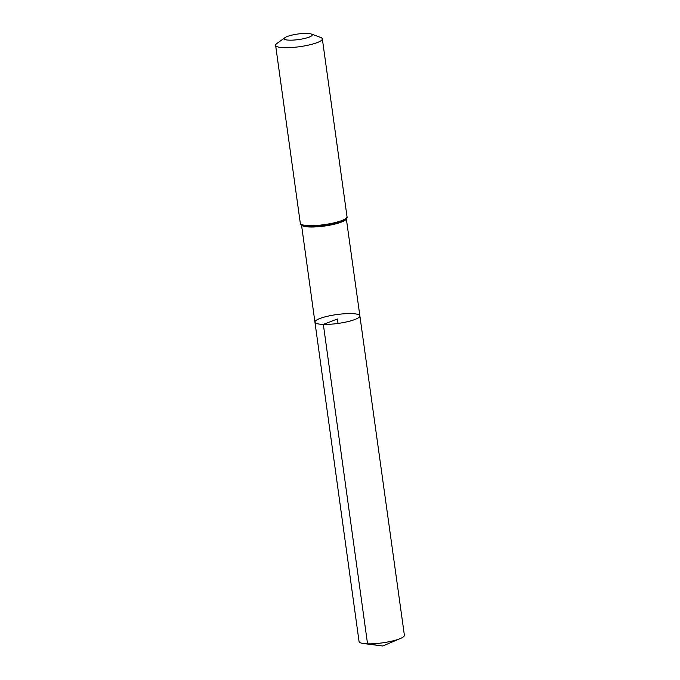 <?xml version="1.0" encoding="UTF-8"?>
<svg xmlns="http://www.w3.org/2000/svg" width="680" height="680" viewBox="0 0 680 680"><rect width="100%" height="100%" fill="white"/><g stroke="black" fill="none" stroke-linecap="round" stroke-linejoin="round"><path stroke-width="1.02" d="M323.34 324.402A22.686 4.479 172.1 0 1 314.933 322.116A22.686 4.479 172.1 0 1 336.787 314.56A22.686 4.479 172.1 0 1 359.873 315.877A22.686 4.479 172.1 0 1 347.403 321.716A22.686 4.479 172.1 0 1 323.34 324.402A22.686 4.479 172.1 0 1 314.933 322.116L359.057 641.538A22.882 4.522 172.1 0 0 363.774 643.577A22.882 4.522 172.1 0 0 367.54 643.85A22.882 4.522 172.1 0 0 400.401 638.494A22.882 4.522 172.1 0 0 404.387 635.248L359.873 315.877A22.686 4.479 172.1 0 1 347.403 321.716A22.686 4.479 172.1 0 1 323.34 324.402M289.468 40.163A14.152 2.796 172.1 0 1 284.971 37.646A14.152 2.796 172.1 0 1 297.857 34.017A14.152 2.796 172.1 0 1 311.245 34A14.152 2.796 172.1 0 1 306.612 37.944A14.152 2.796 172.1 0 1 289.468 40.163M311.245 34L320.646 37.425A23.587 4.658 172.1 0 1 322.337 38.836A23.587 4.658 172.1 0 1 309.375 44.905A23.587 4.658 172.1 0 1 284.359 47.702A23.587 4.658 172.1 0 1 275.613 45.322A23.587 4.658 172.1 0 1 276.862 43.503L284.971 37.646M338.019 323.433L337.399 318.997L323.34 324.402L367.54 643.85L382.78 646L400.401 638.494M346.307 218.671A22.618 4.471 172.1 0 1 333.48 224.408A22.618 4.471 172.1 0 1 309.868 227.001A22.618 4.471 172.1 0 1 301.521 224.884M309.043 225.632A23.587 4.658 172.1 0 1 300.305 223.252C300.033 223.805 300.815 224.519 302.651 225.403A23.103 4.564 172.1 0 0 309.451 226.312A23.103 4.564 172.1 0 0 345.355 219.478C346.885 218.127 347.446 217.226 347.029 216.767A23.587 4.658 172.1 0 1 334.067 222.836A23.587 4.658 172.1 0 1 309.043 225.632M301.503 224.876L314.933 322.116M346.315 218.654L359.873 315.877M275.613 45.322L300.305 223.252M322.337 38.836L347.029 216.767M382.78 646L363.774 643.577"/></g></svg>
